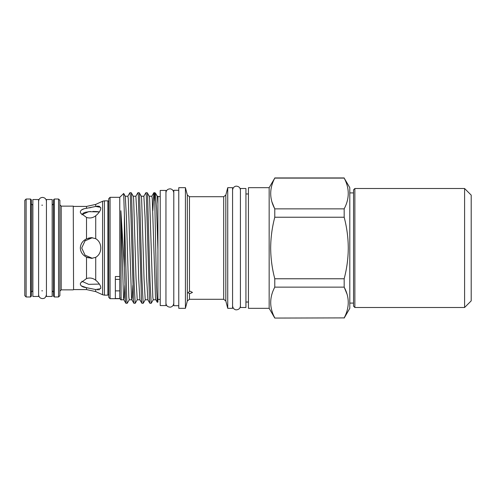 <?xml version="1.0" encoding="UTF-8"?>
<svg xmlns="http://www.w3.org/2000/svg" width="496" height="496" viewBox="0 0 496 496"><rect width="100%" height="100%" fill="white"/><g stroke="black" fill="none" stroke-linecap="round" stroke-linejoin="round"><path stroke-width="0.74" d="M38.595 248L38.595 199.528L32.866 199.528L32.866 296.472L38.595 296.472L38.595 248M353.543 306.168L353.543 189.832L354.863 188.511L354.863 307.489L353.543 306.168M353.543 303.583L353.543 305.065M464.591 188.511L471.2 195.12L471.2 300.88L464.591 307.489L464.591 188.511L354.863 188.511M24.8 295.659L24.8 200.341L26.121 199.02L26.121 296.98L24.8 295.659M31.409 225.934L31.409 203.868L32.73 205.189L32.73 290.811L31.409 292.132L31.409 225.934M31.409 223.95L31.409 296.1L30.529 296.98L30.529 199.02L31.409 199.9L31.409 223.95M187.333 195.052L189.466 196.707L189.466 291.363L188.071 292.857L189.466 293.415L189.466 299.293L187.333 300.948L187.333 195.052L185.423 187.674L185.423 308.326L178.771 308.326L178.771 187.674L185.423 187.674M189.466 291.363L190.272 291.282L192.473 292.423L190.272 293.483L189.466 293.415M91.593 237.646L86.515 238.867C82.64 240.802 80.575 243.846 80.321 248C80.569 252.148 82.634 255.192 86.515 257.133L91.593 258.354L95.722 257.343C99.008 255.322 100.694 252.204 100.781 248C100.694 243.796 99.008 240.678 95.722 238.657L91.283 237.646M92.392 237.677L85.039 240.833L81.728 248L85.052 255.173L92.392 258.323M86.515 208.308L86.515 206.423L95.722 204.408L95.722 206.454L86.515 208.308C82.64 208.804 80.575 210.031 80.321 211.99L80.55 213.038L86.515 217.44C89.795 218.5 92.864 217.955 95.722 215.797C99.008 212.989 100.694 210.465 100.781 208.233L100.614 207.334L95.722 206.454L97.501 206.15M97.805 206.125L99.665 206.392M91.115 207.52L89.131 207.892M81.462 209.988L84.01 208.828M82.782 213.423L84.878 212.4M85.467 212.232L90.551 211.494M92.938 211.42L96.993 211.581M97.08 211.587L99.367 211.922L88.623 211.662L81.809 214.762M91.196 237.652L88.375 238.142M84.903 240.963L85.517 240.417M95.722 289.546L100.614 288.666L100.781 287.767C100.7 285.541 99.014 283.018 95.722 280.203C92.87 278.045 89.801 277.493 86.515 278.56L80.55 282.962L80.321 284.01C80.575 285.969 82.64 287.196 86.515 287.692L95.722 289.546L95.722 291.592L102.585 294.748L102.585 201.252L104.427 200.849L104.427 295.151L107.868 295.151L107.868 200.849L104.427 200.849M81.809 281.238L88.641 284.338L99.367 284.078M165.949 248L165.949 190.427L160.22 190.427L160.22 305.573L165.949 305.573L165.949 248M157.926 249.972L156.637 210.112L155.403 193.037L154.597 192.696L156.482 285.82L157.282 302.281L157.926 302.095L157.926 204.067L157.275 196.267L155.403 193.037M119.765 197.321L119.765 298.679L121.105 300.018L120.869 210.738L124.391 267.927L124.391 215.109L123.671 193.465L119.765 197.321L110.069 197.321L110.069 298.679L119.765 298.679M269.154 308.326L269.154 187.674L248.44 187.674L248.44 308.326L269.154 308.326L274.778 318.066L344.174 317.899L274.778 318.066M227.732 187.674L227.732 308.326L232.574 308.326L232.574 187.674L227.732 187.674L225.823 195.052L225.823 300.948L227.732 308.326M178.771 190.297L173.792 190.297L173.792 305.703L178.771 305.703M124.391 215.109L126.802 300.595L127.199 303.304L129.295 299.733M129.915 192.696L131.248 192.739L131.595 195.405L133.994 280.507L135.197 303.304L133.864 303.261L133.517 300.595L130.318 195.405L129.915 192.696L127.825 196.267M137.913 192.696L139.246 192.739L139.593 195.405L141.992 280.507L143.189 303.304L141.856 303.261L141.509 300.595L138.31 195.405L137.913 192.696L135.823 196.267M145.911 192.696L147.238 192.739L147.591 195.405L149.984 280.507L151.187 303.304L149.854 303.261L149.507 300.595L146.308 195.405L145.911 192.696L143.815 196.267M127.199 303.304L125.866 303.261L125.519 300.595L124.391 267.927M135.197 303.304L137.287 299.733M143.189 303.304L145.285 299.733M151.187 303.304L153.276 299.733M344.174 278.771L274.778 278.771C272.099 268.553 270.729 258.298 270.667 248C270.735 237.634 272.106 227.379 274.778 217.229L344.174 217.229C346.84 227.379 348.211 237.634 348.279 248C348.223 258.298 346.853 268.553 344.174 278.771L344.174 287.134C349.599 297.333 349.599 307.588 344.174 317.899M344.174 318.066L349.798 308.326L349.798 187.674L344.174 178.101C349.599 188.3 349.599 198.561 344.174 208.866L274.778 208.866L274.778 217.229M274.778 208.866C269.347 198.667 269.347 188.412 274.778 178.101L344.174 178.101M269.154 187.674L274.778 178.101M271.957 201.953L274.691 208.704M344.174 208.866L344.174 217.229M110.069 298.679L108.748 297.358L108.748 198.642L110.069 197.321M245.929 248L245.929 188.511L240.417 188.511L240.417 307.489L245.929 307.489L245.929 248M58.553 199.02L59.88 200.341L59.88 295.659L58.553 296.98L58.553 199.02L54.324 199.02L54.324 296.98L53.444 296.1L53.444 199.9L53.444 272.05M99.392 289.714L98.766 289.844M97.811 289.875L97.464 289.85M95.722 291.592L86.515 289.577L73.563 289.577L73.272 206.138L61.2 206.138L61.2 289.862L59.88 291.183M86.515 289.577L86.515 287.692L81.35 285.925M73.563 289.577L73.272 206.138M52.167 248L52.167 199.528L46.438 199.528L46.438 296.472L52.167 296.472L52.167 248M119.765 279.378L115.357 279.378M115.357 290.879L119.765 290.879M86.515 278.56L86.515 257.133L88.375 257.858M53.444 225.934L53.444 292.132L52.167 290.811M157.282 302.281L155.812 299.733L155.465 297.247L152.266 198.753L151.869 196.224L149.222 196.224M139.246 192.739L141.286 196.267L141.627 198.753L144.026 278.436L145.229 299.776L147.87 299.776L146.673 278.436L145.074 217.564L143.871 196.224L141.23 196.224M131.248 192.739L133.288 196.267L133.635 198.753L136.034 278.436L137.231 299.776L139.872 299.776L138.675 278.436L137.076 217.564L135.879 196.224L133.232 196.224M132.86 285.324L132.277 297.247L131.88 299.776L131.477 297.247L128.284 198.753L127.881 196.224L125.296 196.267L123.671 193.465M124.862 285.324L124.285 297.247L123.882 299.776L123.485 297.247L120.869 210.738M155.868 299.776L153.221 299.776L152.824 297.247L149.625 198.753L149.277 196.267L147.238 192.739M131.88 299.776L129.239 299.776L128.836 297.247L126.437 217.564L125.296 196.267M123.882 299.776L121.241 299.776L120.869 297.563M157.22 196.224L157.926 196.224L157.926 204.067M154.597 200.762L153.853 192.739L152.842 210.676M346.989 294.047L344.255 287.296M274.778 278.771L274.778 287.134L344.174 287.134M274.778 317.899C269.347 307.7 269.347 297.439 274.778 287.134M119.765 276.514L115.357 276.514L115.357 298.536L119.765 298.536M189.466 299.293L223.69 299.293L223.69 196.707L225.823 195.052M95.722 215.797L95.722 238.657M95.722 257.343L95.722 280.203M86.515 238.867L86.515 217.44M173.792 192.789L173.792 192.783C173.383 189.236 170.388 188.666 169.868 188.864C167.487 189.094 166.179 190.402 165.949 192.783M173.792 303.217C173.383 306.764 170.388 307.334 169.868 307.136C167.487 306.906 166.179 305.598 165.949 303.217M232.574 305.902C232.984 309.454 235.978 310.025 236.499 309.826C238.88 309.597 240.188 308.289 240.417 305.902M232.574 190.098C232.984 186.546 235.978 185.975 236.499 186.174C238.88 186.403 240.188 187.711 240.417 190.098M46.438 294.667C45.365 299.007 43.431 298.363 42.513 298.592C40.176 298.4 38.868 297.092 38.595 294.667M46.438 201.333C46.202 198.952 44.894 197.644 42.513 197.408C40.176 197.6 38.868 198.908 38.595 201.333M464.591 307.489L354.863 307.489M349.798 192.913L353.543 192.913M349.798 303.087L353.543 303.087M30.529 296.98L26.121 296.98M42.513 290.811L41.8 290.811M52.167 205.189L53.444 203.868M245.929 193.973L248.44 193.973M157.926 196.596L160.22 196.596M189.466 196.707L223.69 196.707M223.69 299.293L225.823 300.948M107.868 295.151L108.748 294.271M102.585 294.748L104.427 295.151M73.272 289.862L61.2 289.862M61.2 206.138L59.88 204.817M58.553 296.98L54.324 296.98M86.515 206.423L73.563 206.423M95.722 204.408L102.585 201.252M107.868 200.849L108.748 201.729M54.324 199.02L53.444 199.9M153.853 192.739L151.813 196.267M149.854 303.261L147.814 299.733M141.856 303.261L139.816 299.733M133.864 303.261L131.824 299.733M125.866 303.261L123.826 299.733M274.778 177.934L344.174 177.934M153.903 192.696L154.597 192.696M187.333 300.948L185.423 308.326M157.926 299.404L160.22 299.404M245.929 302.027L248.44 302.027M42.513 205.189L41.8 205.189M30.529 199.02L26.121 199.02"/></g></svg>

